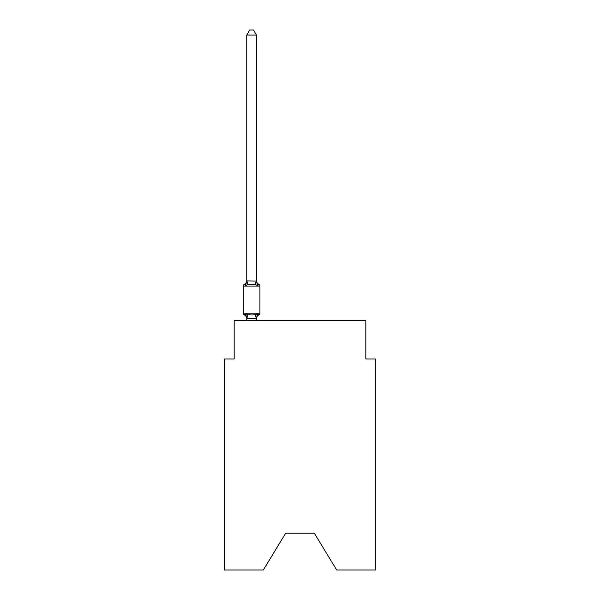 <?xml version="1.0" encoding="UTF-8"?>
<svg xmlns="http://www.w3.org/2000/svg" width="600" height="600" viewBox="0 0 600 600"><rect width="100%" height="100%" fill="white"/><g stroke="black" fill="none" stroke-linecap="round" stroke-linejoin="round"><path stroke-width="0.9" d="M314.325 533.213L336.69 570L375.51 570L375.51 358.957L365.827 358.957L365.827 320.235L234.173 320.235L234.173 358.957L224.49 358.957L224.49 570L263.31 570L285.675 533.213L314.325 533.213L285.675 533.213M256.433 35.032L246.757 35.032L249.66 30L253.53 30L256.433 35.032L256.433 281.062L257.647 285.683L258.832 284.317A1.935 1.935 0 0 1 259.92 286.058A1.935 1.935 0 0 0 258.832 284.317L257.647 285.683L258.832 284.317A1.935 1.935 0 0 1 259.92 286.058A1.935 1.935 0 0 0 258.832 284.317L257.647 285.683L258.832 284.317A1.935 1.935 0 0 1 259.92 286.058A1.935 1.935 0 0 0 258.832 284.317L257.647 285.683L258.832 284.317A1.935 1.935 0 0 1 259.92 286.058A1.935 1.935 0 0 0 258.832 284.317L257.647 285.683L258.832 284.317A1.935 1.935 0 0 1 259.92 286.058A1.935 1.935 0 0 0 258.832 284.317L257.647 285.683L258.832 284.317A1.935 1.935 0 0 1 259.92 286.058A1.935 1.935 0 0 0 258.832 284.317L257.647 285.683L258.832 284.317A1.935 1.935 0 0 1 259.92 286.058A1.935 1.935 0 0 0 258.832 284.317L257.647 285.683L258.832 284.317A1.935 1.935 0 0 1 259.92 286.058A1.935 1.935 0 0 0 258.832 284.317L257.647 285.683L258.832 284.317A1.935 1.935 0 0 1 259.92 286.058A1.935 1.935 0 0 0 258.832 284.317L257.647 285.683L258.832 284.317A1.935 1.935 0 0 1 259.92 286.058A1.935 1.935 0 0 0 258.832 284.317L257.647 285.683L258.832 284.317A1.935 1.935 0 0 1 259.92 286.058A1.935 1.935 0 0 0 258.832 284.317L257.647 285.683L258.832 284.317A1.935 1.935 0 0 1 259.92 286.058A1.935 1.935 0 0 0 258.832 284.317L257.647 285.683L258.832 284.317A1.935 1.935 0 0 1 259.92 286.058A1.935 1.935 0 0 0 258.832 284.317L257.647 285.683L258.832 284.317L257.647 285.683L255.225 284.438L251.595 284.243L247.965 284.438L245.542 285.683L244.358 284.317A1.935 1.935 0 0 0 243.27 286.058A1.935 1.935 0 0 1 244.358 284.317L244.913 284.587L244.358 284.317A1.935 1.935 0 0 0 243.27 286.058L243.27 313.163A1.935 1.935 0 0 0 244.358 314.91L245.542 313.545L244.358 314.91A1.935 1.935 0 0 1 243.27 313.163A1.935 1.935 0 0 0 244.358 314.91L245.542 313.545L244.358 314.91A1.935 1.935 0 0 1 243.27 313.163A1.935 1.935 0 0 0 244.358 314.91L245.542 313.545L244.358 314.91A1.935 1.935 0 0 1 243.27 313.163A1.935 1.935 0 0 0 244.358 314.91L245.542 313.545L244.358 314.91A1.935 1.935 0 0 1 243.27 313.163A1.935 1.935 0 0 0 244.358 314.91L245.542 313.545L244.358 314.91A1.935 1.935 0 0 1 243.27 313.163A1.935 1.935 0 0 0 244.358 314.91L245.542 313.545L244.358 314.91A1.935 1.935 0 0 1 243.27 313.163A1.935 1.935 0 0 0 244.358 314.91L245.542 313.545L244.358 314.91A1.935 1.935 0 0 1 243.27 313.163A1.935 1.935 0 0 0 244.358 314.91L245.542 313.545L244.358 314.91A1.935 1.935 0 0 1 243.27 313.163A1.935 1.935 0 0 0 244.358 314.91L245.542 313.545L244.358 314.91A1.935 1.935 0 0 1 243.27 313.163A1.935 1.935 0 0 0 244.358 314.91L245.542 313.545L244.358 314.91A1.935 1.935 0 0 1 243.27 313.163A1.935 1.935 0 0 0 244.358 314.91L245.542 313.545L244.358 314.91A1.935 1.935 0 0 1 243.27 313.163A1.935 1.935 0 0 0 244.358 314.91L245.542 313.545L244.358 314.91A1.935 1.935 0 0 1 243.27 313.163A1.935 1.935 0 0 0 244.358 314.91L245.542 313.545L244.358 314.91A1.935 1.935 0 0 1 243.27 313.163A1.935 1.935 0 0 0 244.358 314.91L245.542 313.545L244.358 314.91A1.935 1.935 0 0 1 243.27 313.163A1.935 1.935 0 0 0 244.358 314.91L245.542 313.545L244.358 314.91A1.935 1.935 0 0 1 243.27 313.163A1.935 1.935 0 0 0 244.358 314.91L245.542 313.545L244.358 314.91A1.935 1.935 0 0 1 243.27 313.163A1.935 1.935 0 0 0 244.358 314.91L245.542 313.545L244.358 314.91A1.935 1.935 0 0 1 243.27 313.163A1.935 1.935 0 0 0 244.358 314.91L245.542 313.545L244.358 314.91A1.935 1.935 0 0 1 243.27 313.163A1.935 1.935 0 0 0 244.358 314.91L245.542 313.545L244.358 314.91A1.935 1.935 0 0 1 243.27 313.163A1.935 1.935 0 0 0 244.358 314.91L245.542 313.545L244.358 314.91A1.935 1.935 0 0 1 243.27 313.163A1.935 1.935 0 0 0 244.358 314.91L245.542 313.545L244.358 314.91A1.935 1.935 0 0 1 243.27 313.163A1.935 1.935 0 0 0 244.358 314.91L245.542 313.545L244.358 314.91A1.935 1.935 0 0 1 243.27 313.163A1.935 1.935 0 0 0 244.358 314.91L245.542 313.545L244.358 314.91A1.935 1.935 0 0 1 243.27 313.163A1.935 1.935 0 0 0 244.358 314.91L245.542 313.545L244.358 314.91A1.935 1.935 0 0 1 243.27 313.163A1.935 1.935 0 0 0 244.358 314.91L245.542 313.545L247.965 314.79L251.595 314.985L255.225 314.79L257.647 313.545L258.832 314.91A1.935 1.935 0 0 0 259.92 313.163A1.935 1.935 0 0 1 258.832 314.91A1.935 1.935 0 0 0 259.92 313.163A1.935 1.935 0 0 1 258.832 314.91L258.278 314.64L258.832 314.91A1.935 1.935 0 0 0 259.92 313.163A1.935 1.935 0 0 1 258.832 314.91A1.935 1.935 0 0 0 259.92 313.163A1.935 1.935 0 0 1 258.832 314.91L258.278 314.64L258.832 314.91A1.935 1.935 0 0 0 259.92 313.163A1.935 1.935 0 0 1 258.832 314.91A1.935 1.935 0 0 0 259.92 313.163A1.935 1.935 0 0 1 258.832 314.91L258.278 314.64L258.832 314.91A1.935 1.935 0 0 0 259.92 313.163A1.935 1.935 0 0 1 258.832 314.91A1.935 1.935 0 0 0 259.92 313.163A1.935 1.935 0 0 1 258.832 314.91L258.278 314.64L258.832 314.91A1.935 1.935 0 0 0 259.92 313.163A1.935 1.935 0 0 1 258.832 314.91A1.935 1.935 0 0 0 259.92 313.163A1.935 1.935 0 0 1 258.832 314.91L258.278 314.64L258.832 314.91A1.935 1.935 0 0 0 259.92 313.163A1.935 1.935 0 0 1 258.832 314.91A1.935 1.935 0 0 0 259.92 313.163A1.935 1.935 0 0 1 258.832 314.91L258.278 314.64L258.832 314.91A1.935 1.935 0 0 0 259.92 313.163A1.935 1.935 0 0 1 258.832 314.91A1.935 1.935 0 0 0 259.92 313.163A1.935 1.935 0 0 1 258.832 314.91L258.278 314.64L258.832 314.91A1.935 1.935 0 0 0 259.92 313.163A1.935 1.935 0 0 1 258.832 314.91A1.935 1.935 0 0 0 259.92 313.163A1.935 1.935 0 0 1 258.832 314.91L258.278 314.64L258.832 314.91A1.935 1.935 0 0 0 259.92 313.163A1.935 1.935 0 0 1 258.832 314.91A1.935 1.935 0 0 0 259.92 313.163A1.935 1.935 0 0 1 258.832 314.91L258.278 314.64L258.832 314.91A1.935 1.935 0 0 0 259.92 313.163A1.935 1.935 0 0 1 258.832 314.91A1.935 1.935 0 0 0 259.92 313.163A1.935 1.935 0 0 1 258.832 314.91L258.278 314.64L258.832 314.91A1.935 1.935 0 0 0 259.92 313.163A1.935 1.935 0 0 1 258.832 314.91A1.935 1.935 0 0 0 259.92 313.163A1.935 1.935 0 0 1 258.832 314.91L258.278 314.64L258.832 314.91A1.935 1.935 0 0 0 259.92 313.163A1.935 1.935 0 0 1 258.832 314.91A1.935 1.935 0 0 0 259.92 313.163A1.935 1.935 0 0 1 258.832 314.91L258.278 314.64L258.832 314.91A1.935 1.935 0 0 0 259.92 313.163A1.935 1.935 0 0 1 258.832 314.91A1.935 1.935 0 0 0 259.92 313.163A1.935 1.935 0 0 1 258.832 314.91L258.278 314.64L258.832 314.91A1.935 1.935 0 0 0 259.92 313.163A1.935 1.935 0 0 1 258.832 314.91A1.935 1.935 0 0 0 259.92 313.163A1.935 1.935 0 0 1 258.832 314.91L258.278 314.64L258.832 314.91A1.935 1.935 0 0 0 259.92 313.163A1.935 1.935 0 0 1 258.832 314.91A1.935 1.935 0 0 0 259.92 313.163A1.935 1.935 0 0 1 258.832 314.91L258.278 314.64L258.832 314.91A1.935 1.935 0 0 0 259.92 313.163A1.935 1.935 0 0 1 258.832 314.91A1.935 1.935 0 0 0 259.92 313.163A1.935 1.935 0 0 1 258.832 314.91L258.278 314.64L258.832 314.91A1.935 1.935 0 0 0 259.92 313.163A1.935 1.935 0 0 1 258.832 314.91A1.935 1.935 0 0 0 259.92 313.163A1.935 1.935 0 0 1 258.832 314.91L258.278 314.64L258.832 314.91A1.935 1.935 0 0 0 259.92 313.163A1.935 1.935 0 0 1 258.832 314.91A1.935 1.935 0 0 0 259.92 313.163A1.935 1.935 0 0 1 258.832 314.91L258.278 314.64L258.832 314.91A1.935 1.935 0 0 0 259.92 313.163A1.935 1.935 0 0 1 258.832 314.91A1.935 1.935 0 0 0 259.92 313.163A1.935 1.935 0 0 1 258.832 314.91L258.278 314.64L258.832 314.91A1.935 1.935 0 0 0 259.92 313.163A1.935 1.935 0 0 1 258.832 314.91A1.935 1.935 0 0 0 259.92 313.163A1.935 1.935 0 0 1 258.832 314.91L258.278 314.64L258.832 314.91A1.935 1.935 0 0 0 259.92 313.163A1.935 1.935 0 0 1 258.832 314.91A1.935 1.935 0 0 0 259.92 313.163A1.935 1.935 0 0 1 258.832 314.91L258.278 314.64L258.832 314.91A1.935 1.935 0 0 0 259.92 313.163A1.935 1.935 0 0 1 258.832 314.91A1.935 1.935 0 0 0 259.92 313.163A1.935 1.935 0 0 1 258.832 314.91L258.278 314.64L258.832 314.91A1.935 1.935 0 0 0 259.92 313.163A1.935 1.935 0 0 1 258.832 314.91A1.935 1.935 0 0 0 259.92 313.163A1.935 1.935 0 0 1 258.832 314.91L258.278 314.64L258.832 314.91A1.935 1.935 0 0 0 259.92 313.163A1.935 1.935 0 0 1 258.832 314.91A1.935 1.935 0 0 0 259.92 313.163A1.935 1.935 0 0 1 258.832 314.91L258.278 314.64M245.542 285.683L244.358 284.317L245.542 285.683L244.358 284.317L245.542 285.683L244.358 284.317L245.542 285.683L244.358 284.317L245.542 285.683L244.358 284.317L245.542 285.683L244.358 284.317L245.542 285.683L244.358 284.317L245.542 285.683L244.358 284.317L245.542 285.683L244.358 284.317L245.542 285.683L244.358 284.317L245.542 285.683L244.358 284.317L245.542 285.683L244.358 284.317L245.542 285.683L244.358 284.317L245.542 285.683L244.358 284.317L245.542 285.683L244.358 284.317L245.542 285.683L244.358 284.317L245.542 285.683L244.358 284.317L245.542 285.683L244.358 284.317L245.542 285.683L244.358 284.317L245.542 285.683L244.358 284.317L245.542 285.683L244.358 284.317L245.542 285.683L244.358 284.317L245.542 285.683L244.358 284.317L245.542 285.683L244.358 284.317L245.542 285.683L244.358 284.317L245.542 285.683L246.757 280.882L256.433 281.062L256.433 280.485A4.26 4.26 0 0 0 258.832 284.317A1.935 1.935 0 0 1 259.92 286.058A1.935 1.935 0 0 0 258.832 284.317A1.935 1.935 0 0 1 259.92 286.058A1.935 1.935 0 0 0 258.832 284.317A1.935 1.935 0 0 1 259.92 286.058A1.935 1.935 0 0 0 258.832 284.317A1.935 1.935 0 0 1 259.92 286.058A1.935 1.935 0 0 0 258.832 284.317A1.935 1.935 0 0 1 259.92 286.058A1.935 1.935 0 0 0 258.832 284.317A1.935 1.935 0 0 1 259.92 286.058A1.935 1.935 0 0 0 258.832 284.317A1.935 1.935 0 0 1 259.92 286.058A1.935 1.935 0 0 0 258.832 284.317A1.935 1.935 0 0 1 259.92 286.058A1.935 1.935 0 0 0 258.832 284.317A1.935 1.935 0 0 1 259.92 286.058A1.935 1.935 0 0 0 258.832 284.317A1.935 1.935 0 0 1 259.92 286.058A1.935 1.935 0 0 0 258.832 284.317A1.935 1.935 0 0 1 259.92 286.058A1.935 1.935 0 0 0 258.832 284.317A1.935 1.935 0 0 1 259.92 286.058A1.935 1.935 0 0 0 258.832 284.317A1.935 1.935 0 0 1 259.92 286.058A1.935 1.935 0 0 0 258.832 284.317A1.935 1.935 0 0 1 259.92 286.058A1.935 1.935 0 0 0 258.832 284.317A1.935 1.935 0 0 1 259.92 286.058A1.935 1.935 0 0 0 258.832 284.317A1.935 1.935 0 0 1 259.92 286.058A1.935 1.935 0 0 0 258.832 284.317A1.935 1.935 0 0 1 259.92 286.058A1.935 1.935 0 0 0 258.832 284.317A1.935 1.935 0 0 1 259.92 286.058A1.935 1.935 0 0 0 258.832 284.317A1.935 1.935 0 0 1 259.92 286.058A1.935 1.935 0 0 0 258.832 284.317A1.935 1.935 0 0 1 259.92 286.058A1.935 1.935 0 0 0 258.832 284.317A1.935 1.935 0 0 1 259.92 286.058A1.935 1.935 0 0 0 258.832 284.317A1.935 1.935 0 0 1 259.92 286.058A1.935 1.935 0 0 0 258.832 284.317A1.935 1.935 0 0 1 259.92 286.058A1.935 1.935 0 0 0 258.832 284.317A1.935 1.935 0 0 1 259.92 286.058A1.935 1.935 0 0 0 258.832 284.317A1.935 1.935 0 0 1 259.92 286.058A1.935 1.935 0 0 0 258.832 284.317A1.935 1.935 0 0 1 259.92 286.058A1.935 1.935 0 0 0 258.832 284.317A1.935 1.935 0 0 1 259.92 286.058A1.935 1.935 0 0 0 258.832 284.317A1.935 1.935 0 0 1 259.92 286.058A1.935 1.935 0 0 0 258.832 284.317A1.935 1.935 0 0 1 259.92 286.058A1.935 1.935 0 0 0 258.832 284.317A1.935 1.935 0 0 1 259.92 286.058A1.935 1.935 0 0 0 258.832 284.317A1.935 1.935 0 0 1 259.92 286.058A1.935 1.935 0 0 0 258.832 284.317A1.935 1.935 0 0 1 259.92 286.058A1.935 1.935 0 0 0 258.832 284.317A1.935 1.935 0 0 1 259.92 286.058A1.935 1.935 0 0 0 258.832 284.317A1.935 1.935 0 0 1 259.92 286.058A1.935 1.935 0 0 0 258.832 284.317A1.935 1.935 0 0 1 259.92 286.058A1.935 1.935 0 0 0 258.832 284.317A1.935 1.935 0 0 1 259.92 286.058A1.935 1.935 0 0 0 258.832 284.317A1.935 1.935 0 0 1 259.92 286.058L259.92 313.163A1.935 1.935 0 0 1 258.832 314.91A1.935 1.935 0 0 0 259.92 313.163A1.935 1.935 0 0 1 258.832 314.91L257.647 313.545L258.832 314.91A1.935 1.935 0 0 0 259.92 313.163A1.935 1.935 0 0 1 258.832 314.91A4.26 4.26 0 0 0 256.433 318.735M246.757 320.235L246.757 318.735A4.26 4.26 0 0 0 244.358 314.91A1.935 1.935 0 0 1 243.27 313.163A1.935 1.935 0 0 0 244.358 314.91L245.542 313.545L246.833 318.368L256.358 318.368L257.647 313.545L258.832 314.91A1.935 1.935 0 0 0 259.92 313.163A1.935 1.935 0 0 1 258.832 314.91A1.935 1.935 0 0 0 259.92 313.163A1.935 1.935 0 0 1 258.832 314.91A1.935 1.935 0 0 0 259.92 313.163A1.935 1.935 0 0 1 258.832 314.91A1.935 1.935 0 0 0 259.92 313.163A1.935 1.935 0 0 1 258.832 314.91A1.935 1.935 0 0 0 259.92 313.163A1.935 1.935 0 0 1 258.832 314.91A1.935 1.935 0 0 0 259.92 313.163A1.935 1.935 0 0 1 258.832 314.91A1.935 1.935 0 0 0 259.92 313.163A1.935 1.935 0 0 1 258.832 314.91A1.935 1.935 0 0 0 259.92 313.163A1.935 1.935 0 0 1 258.832 314.91A1.935 1.935 0 0 0 259.92 313.163A1.935 1.935 0 0 1 258.832 314.91A1.935 1.935 0 0 0 259.92 313.163A1.935 1.935 0 0 1 258.832 314.91A1.935 1.935 0 0 0 259.92 313.163A1.935 1.935 0 0 1 258.832 314.91A1.935 1.935 0 0 0 259.92 313.163A1.935 1.935 0 0 1 258.832 314.91A1.935 1.935 0 0 0 259.92 313.163A1.935 1.935 0 0 1 258.832 314.91A1.935 1.935 0 0 0 259.92 313.163A1.935 1.935 0 0 1 258.832 314.91A1.935 1.935 0 0 0 259.92 313.163A1.935 1.935 0 0 1 258.832 314.91A1.935 1.935 0 0 0 259.92 313.163A1.935 1.935 0 0 1 258.832 314.91A1.935 1.935 0 0 0 259.92 313.163A1.935 1.935 0 0 1 258.832 314.91A1.935 1.935 0 0 0 259.92 313.163A1.935 1.935 0 0 1 258.832 314.91A1.935 1.935 0 0 0 259.92 313.163A1.935 1.935 0 0 1 258.832 314.91A1.935 1.935 0 0 0 259.92 313.163A1.935 1.935 0 0 1 258.832 314.91A1.935 1.935 0 0 0 259.92 313.163A1.935 1.935 0 0 1 258.832 314.91A1.935 1.935 0 0 0 259.92 313.163A1.935 1.935 0 0 1 258.832 314.91A1.935 1.935 0 0 0 259.92 313.163A1.935 1.935 0 0 1 258.832 314.91A1.935 1.935 0 0 0 259.92 313.163A1.935 1.935 0 0 1 258.832 314.91A1.935 1.935 0 0 0 259.92 313.163A1.935 1.935 0 0 1 258.832 314.91A1.935 1.935 0 0 0 259.92 313.163A1.935 1.935 0 0 1 258.832 314.91A1.935 1.935 0 0 0 259.92 313.163A1.935 1.935 0 0 1 258.832 314.91A1.935 1.935 0 0 0 259.92 313.163A1.935 1.935 0 0 1 258.832 314.91A1.935 1.935 0 0 0 259.92 313.163A1.935 1.935 0 0 1 258.832 314.91A1.935 1.935 0 0 0 259.92 313.163A1.935 1.935 0 0 1 258.832 314.91A1.935 1.935 0 0 0 259.92 313.163A1.935 1.935 0 0 1 258.832 314.91A1.935 1.935 0 0 0 259.92 313.163A1.935 1.935 0 0 1 258.832 314.91A1.935 1.935 0 0 0 259.92 313.163A1.935 1.935 0 0 1 258.832 314.91A1.935 1.935 0 0 0 259.92 313.163A1.935 1.935 0 0 1 258.832 314.91A1.935 1.935 0 0 0 259.92 313.163A1.935 1.935 0 0 1 258.832 314.91A1.935 1.935 0 0 0 259.92 313.163A1.935 1.935 0 0 1 258.832 314.91A1.935 1.935 0 0 0 259.92 313.163A1.935 1.935 0 0 1 258.832 314.91A1.935 1.935 0 0 0 259.92 313.163A1.935 1.935 0 0 1 258.832 314.91A1.935 1.935 0 0 0 259.92 313.163A1.935 1.935 0 0 1 258.832 314.91A1.935 1.935 0 0 0 259.92 313.163A1.935 1.935 0 0 1 258.832 314.91A1.935 1.935 0 0 0 259.92 313.163A1.935 1.935 0 0 1 258.832 314.91A1.935 1.935 0 0 0 259.92 313.163A1.935 1.935 0 0 1 258.832 314.91A1.935 1.935 0 0 0 259.92 313.163A1.935 1.935 0 0 1 258.832 314.91A1.935 1.935 0 0 0 259.92 313.163A1.935 1.935 0 0 1 258.832 314.91A1.935 1.935 0 0 0 259.92 313.163A1.935 1.935 0 0 1 258.832 314.91A1.935 1.935 0 0 0 259.92 313.163A1.935 1.935 0 0 1 258.832 314.91A1.935 1.935 0 0 0 259.92 313.163A1.935 1.935 0 0 1 258.832 314.91A1.935 1.935 0 0 0 259.92 313.163A1.935 1.935 0 0 1 258.832 314.91A1.935 1.935 0 0 0 259.92 313.163A1.935 1.935 0 0 1 258.832 314.91A1.935 1.935 0 0 0 259.92 313.163L243.27 313.163M246.757 281.062L246.757 35.032M256.433 281.062L256.433 280.485M246.757 280.485A4.26 4.26 0 0 1 244.358 284.317A1.935 1.935 0 0 0 243.27 286.058A1.935 1.935 0 0 1 244.358 284.317L244.913 284.587L244.358 284.317A1.935 1.935 0 0 0 243.27 286.058A1.935 1.935 0 0 1 244.358 284.317L244.913 284.587L244.358 284.317A1.935 1.935 0 0 0 243.27 286.058A1.935 1.935 0 0 1 244.358 284.317L244.913 284.587L244.358 284.317A1.935 1.935 0 0 0 243.27 286.058A1.935 1.935 0 0 1 244.358 284.317L244.913 284.587L244.358 284.317A1.935 1.935 0 0 0 243.27 286.058A1.935 1.935 0 0 1 244.358 284.317L244.913 284.587L244.358 284.317A1.935 1.935 0 0 0 243.27 286.058A1.935 1.935 0 0 1 244.358 284.317L244.913 284.587L244.358 284.317A1.935 1.935 0 0 0 243.27 286.058A1.935 1.935 0 0 1 244.358 284.317L244.913 284.587L244.358 284.317A1.935 1.935 0 0 0 243.27 286.058A1.935 1.935 0 0 1 244.358 284.317L244.913 284.587L244.358 284.317A1.935 1.935 0 0 0 243.27 286.058A1.935 1.935 0 0 1 244.358 284.317L244.913 284.587L244.358 284.317A1.935 1.935 0 0 0 243.27 286.058A1.935 1.935 0 0 1 244.358 284.317L244.913 284.587L244.358 284.317A1.935 1.935 0 0 0 243.27 286.058A1.935 1.935 0 0 1 244.358 284.317L244.913 284.587L244.358 284.317A1.935 1.935 0 0 0 243.27 286.058A1.935 1.935 0 0 1 244.358 284.317L244.913 284.587L244.358 284.317A1.935 1.935 0 0 0 243.27 286.058A1.935 1.935 0 0 1 244.358 284.317L244.913 284.587L244.358 284.317A1.935 1.935 0 0 0 243.27 286.058A1.935 1.935 0 0 1 244.358 284.317L244.913 284.587L244.358 284.317A1.935 1.935 0 0 0 243.27 286.058A1.935 1.935 0 0 1 244.358 284.317L244.913 284.587L244.358 284.317A1.935 1.935 0 0 0 243.27 286.058A1.935 1.935 0 0 1 244.358 284.317L244.913 284.587L244.358 284.317A1.935 1.935 0 0 0 243.27 286.058A1.935 1.935 0 0 1 244.358 284.317L244.913 284.587L244.358 284.317A1.935 1.935 0 0 0 243.27 286.058A1.935 1.935 0 0 1 244.358 284.317L244.913 284.587L244.358 284.317A1.935 1.935 0 0 0 243.27 286.058A1.935 1.935 0 0 1 244.358 284.317L244.913 284.587L244.358 284.317A1.935 1.935 0 0 0 243.27 286.058A1.935 1.935 0 0 1 244.358 284.317L244.913 284.587L244.358 284.317A1.935 1.935 0 0 0 243.27 286.058A1.935 1.935 0 0 1 244.358 284.317L244.913 284.587L244.358 284.317A1.935 1.935 0 0 0 243.27 286.058A1.935 1.935 0 0 1 244.358 284.317L244.913 284.587L244.358 284.317A1.935 1.935 0 0 0 243.27 286.058A1.935 1.935 0 0 1 244.358 284.317L244.913 284.587L244.358 284.317A1.935 1.935 0 0 0 243.27 286.058A1.935 1.935 0 0 1 244.358 284.317L244.913 284.587M257.647 313.545L258.832 314.91M257.647 285.683L258.832 284.317A1.935 1.935 0 0 1 259.92 286.058A1.935 1.935 0 0 0 258.832 284.317A1.935 1.935 0 0 1 259.92 286.058A1.935 1.935 0 0 0 258.832 284.317A1.935 1.935 0 0 1 259.92 286.058A1.935 1.935 0 0 0 258.832 284.317A1.935 1.935 0 0 1 259.92 286.058A1.935 1.935 0 0 0 258.832 284.317A1.935 1.935 0 0 1 259.92 286.058A1.935 1.935 0 0 0 258.832 284.317A1.935 1.935 0 0 1 259.92 286.058A1.935 1.935 0 0 0 258.832 284.317A1.935 1.935 0 0 1 259.92 286.058A1.935 1.935 0 0 0 258.832 284.317A1.935 1.935 0 0 1 259.92 286.058A1.935 1.935 0 0 0 258.832 284.317A1.935 1.935 0 0 1 259.92 286.058A1.935 1.935 0 0 0 258.832 284.317A1.935 1.935 0 0 1 259.92 286.058A1.935 1.935 0 0 0 258.832 284.317A1.935 1.935 0 0 1 259.92 286.058A1.935 1.935 0 0 0 258.832 284.317A1.935 1.935 0 0 1 259.92 286.058A1.935 1.935 0 0 0 258.832 284.317A1.935 1.935 0 0 1 259.92 286.058A1.935 1.935 0 0 0 258.832 284.317A1.935 1.935 0 0 1 259.92 286.058A1.935 1.935 0 0 0 258.832 284.317A1.935 1.935 0 0 1 259.92 286.058A1.935 1.935 0 0 0 258.832 284.317A1.935 1.935 0 0 1 259.92 286.058A1.935 1.935 0 0 0 258.832 284.317A1.935 1.935 0 0 1 259.92 286.058A1.935 1.935 0 0 0 258.832 284.317A1.935 1.935 0 0 1 259.92 286.058A1.935 1.935 0 0 0 258.832 284.317A1.935 1.935 0 0 1 259.92 286.058A1.935 1.935 0 0 0 258.832 284.317A1.935 1.935 0 0 1 259.92 286.058A1.935 1.935 0 0 0 258.832 284.317A1.935 1.935 0 0 1 259.92 286.058A1.935 1.935 0 0 0 258.832 284.317A1.935 1.935 0 0 1 259.92 286.058A1.935 1.935 0 0 0 258.832 284.317A1.935 1.935 0 0 1 259.92 286.058A1.935 1.935 0 0 0 258.832 284.317A1.935 1.935 0 0 1 259.92 286.058A1.935 1.935 0 0 0 258.832 284.317A1.935 1.935 0 0 1 259.92 286.058A1.935 1.935 0 0 0 258.832 284.317A1.935 1.935 0 0 1 259.92 286.058A1.935 1.935 0 0 0 258.832 284.317A1.935 1.935 0 0 1 259.92 286.058A1.935 1.935 0 0 0 258.832 284.317A1.935 1.935 0 0 1 259.92 286.058A1.935 1.935 0 0 0 258.832 284.317A1.935 1.935 0 0 1 259.92 286.058A1.935 1.935 0 0 0 258.832 284.317A1.935 1.935 0 0 1 259.92 286.058A1.935 1.935 0 0 0 258.832 284.317A1.935 1.935 0 0 1 259.92 286.058A1.935 1.935 0 0 0 258.832 284.317A1.935 1.935 0 0 1 259.92 286.058A1.935 1.935 0 0 0 258.832 284.317A1.935 1.935 0 0 1 259.92 286.058A1.935 1.935 0 0 0 258.832 284.317A1.935 1.935 0 0 1 259.92 286.058A1.935 1.935 0 0 0 258.832 284.317A1.935 1.935 0 0 1 259.92 286.058A1.935 1.935 0 0 0 258.832 284.317A1.935 1.935 0 0 1 259.92 286.058A1.935 1.935 0 0 0 258.832 284.317A1.935 1.935 0 0 1 259.92 286.058A1.935 1.935 0 0 0 258.832 284.317A1.935 1.935 0 0 1 259.92 286.058A1.935 1.935 0 0 0 258.832 284.317A1.935 1.935 0 0 1 259.92 286.058A1.935 1.935 0 0 0 258.832 284.317A1.935 1.935 0 0 1 259.92 286.058A1.935 1.935 0 0 0 258.832 284.317A1.935 1.935 0 0 1 259.92 286.058A1.935 1.935 0 0 0 258.832 284.317A1.935 1.935 0 0 1 259.92 286.058A1.935 1.935 0 0 0 258.832 284.317A1.935 1.935 0 0 1 259.92 286.058A1.935 1.935 0 0 0 258.832 284.317A1.935 1.935 0 0 1 259.92 286.058A1.935 1.935 0 0 0 258.832 284.317A1.935 1.935 0 0 1 259.92 286.058A1.935 1.935 0 0 0 258.832 284.317A1.935 1.935 0 0 1 259.92 286.058A1.935 1.935 0 0 0 258.832 284.317A1.935 1.935 0 0 1 259.92 286.058A1.935 1.935 0 0 0 258.832 284.317A1.935 1.935 0 0 1 259.92 286.058A1.935 1.935 0 0 0 258.832 284.317A1.935 1.935 0 0 1 259.92 286.058A1.935 1.935 0 0 0 258.832 284.317A1.935 1.935 0 0 1 259.92 286.058A1.935 1.935 0 0 0 258.832 284.317L257.647 285.683M256.433 320.235L256.433 318.337M258.832 284.317A1.935 1.935 0 0 1 259.92 286.058L243.27 286.058M247.965 314.79L246.833 318.368M255.225 314.79L256.358 318.368M246.833 280.86L247.965 284.438M256.358 280.86L255.225 284.438"/></g></svg>
